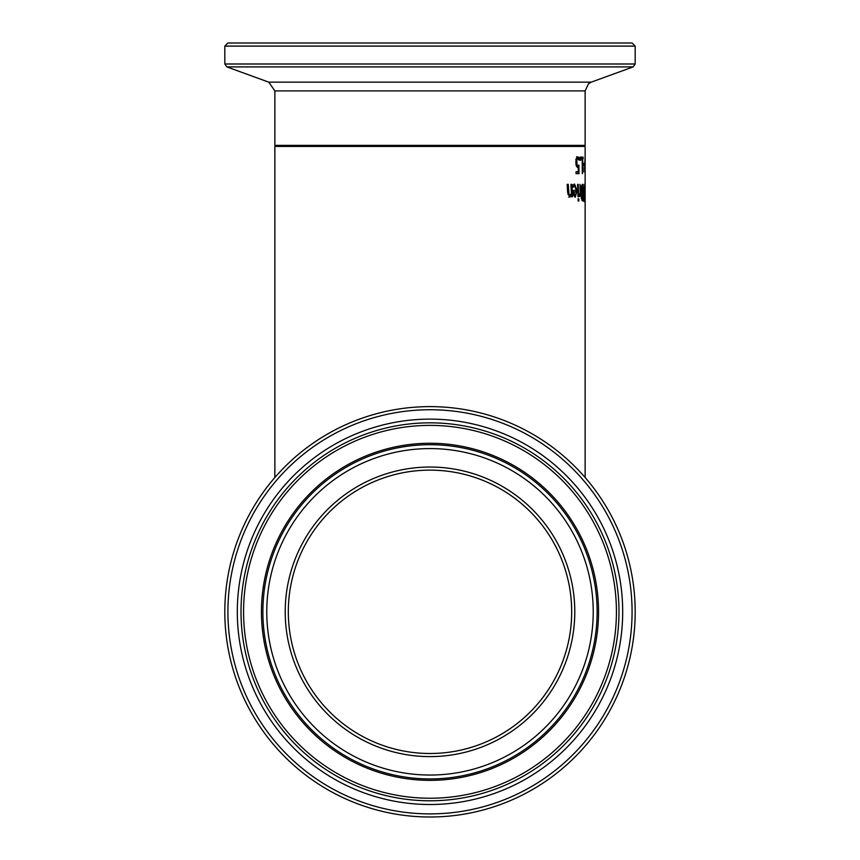 <?xml version="1.0" encoding="UTF-8"?>
<svg xmlns="http://www.w3.org/2000/svg" width="860" height="860" viewBox="0 0 860 860"><rect width="100%" height="100%" fill="white"/><g stroke="black" fill="none" stroke-linecap="round" stroke-linejoin="round"><path stroke-width="1.29" d="M577.791 165.528L577.812 167.302M577.888 171.71L577.92 173.655M575.878 164.765L576.791 165.528L578.866 165.131L578.995 173.655L576.071 173.655L576.028 171.71L578.328 171.71L578.253 167.302L577.286 167.302M578.253 167.302L576.49 166.367L575.824 162.368L576.297 158.391L577.651 156.767L578.984 157.702L579.006 160.046L577.662 158.681L575.781 159.691M576.566 156.767L577.909 157.702L577.92 158.734M577.662 158.681L576.877 159.691L576.974 164.765L576.007 164.765M576.974 164.765L577.877 165.528M576.877 159.691L575.996 159.691M578.984 157.702L577.909 157.702M585.101 199.015L584.918 201.251L584.531 199.015L584.273 192.629L584.821 184.008L584.993 199.015M584.908 199.348L584.832 185.91L584.563 199.348M584.037 195.209L584.176 201.638L583.854 195.209M582.177 184.395L582.198 186.233M582.295 192.35L582.327 194.188M582.413 199.025L582.446 200.853M580.93 191.92L582.994 192.35L582.886 186.233L581.231 186.932M582.575 186.233L580.801 186.932M581.134 198.596L583.112 199.025L583.026 194.188L582.123 194.736L582.188 198.596L581.596 198.596M582.586 194.188L581.747 194.188M582.188 198.596L582.758 199.025M581.854 186.932L581.983 191.92L581.36 191.92M581.983 191.92L582.553 192.35M582.79 200.907L581.951 200.229L581.51 197.176L581.908 193.554L581.145 189.436L581.446 185.696L583.22 184.352L583.488 200.907L582.79 200.907M579.092 194.532L580.242 193.167L580.005 184.352L580.855 196.768L580.285 194.919L579.135 196.703L579.059 194.532M580.285 194.919L579.092 195.403M578.264 184.352L578.651 196.768L578.017 196.768L577.597 184.352L578.264 184.352M578.135 201.014L578.049 198.843L578.769 198.843L578.855 201.014L578.135 201.014M574.673 185.9L573.018 187.405L572.921 185.126L574.598 184.072L577.071 190.501L575.329 197.123L573.878 195.736L573.05 190.35L576.351 190.35L574.673 185.9L572.567 186.448M575.974 190.35L576.007 191.941M575.63 195.306L574.749 196.951M574.05 184.19L575.437 186.298M573.244 194.435L575.286 195.403L576.404 191.941L573.136 191.941M575.308 191.941L573.964 191.941L574.351 194.435L573.47 194.435M574.351 194.435L575.286 195.403M573.684 186.448L572.986 186.448M571.491 195.392L569.857 197.123L567.632 192.414L567.181 184.352L568.266 184.352L568.997 194.209L569.997 195.134L571.395 193.64L570.943 184.352L571.889 184.352L572.48 196.768L571.567 196.768L571.491 195.392L570.352 195.392L568.707 197.123M571.201 194.005L571.276 195.392M568.997 194.209L567.847 194.209L568.847 195.134L569.997 195.134M581.553 157.111L583.091 157.111L583.101 158.799L581.564 158.799L581.553 157.111L582.048 158.799M584.542 168.667L585.09 157.111L585.112 173.655L584.542 168.667M584.983 171.753L585.037 165.152L584.639 171.753M585.133 173.655L585.133 146.426L274.867 146.426L274.867 477.515M583.661 165.356L583.65 163.346L584.391 163.346L584.402 165.356L583.661 165.356M580.489 157.111L582.048 157.111M582.575 158.799L583.188 171.409L582.274 171.409M583.188 171.409L582.306 173.709L582.177 158.799M579.984 160.272L579.952 157.111L580.64 157.111L580.661 160.272L579.984 160.272M430 146.426L274.867 146.426M275.899 146.426L584.101 146.426L585.133 145.383L274.867 145.383L275.899 146.426M571.685 611.815A141.685 141.685 0 0 1 430 753.5A141.685 141.685 0 0 0 552.7 540.972A141.685 141.685 0 0 0 307.3 540.972A141.685 141.685 0 0 0 430 753.5A141.685 141.685 0 0 1 307.3 540.972A141.685 141.685 0 0 1 552.7 540.972A141.685 141.685 0 0 1 430 753.5A141.685 141.685 0 0 1 307.3 540.972A141.685 141.685 0 0 1 552.7 540.972A141.685 141.685 0 0 1 430 753.5M224.815 46.107L635.185 46.107L632.089 43L227.911 43L224.815 46.107L224.815 63.995L226.857 66.908L633.143 66.908L591.25 82.151L268.75 82.151L274.867 90.902L274.867 145.383M268.75 82.151L226.857 66.908M430 817A205.185 205.185 0 0 0 607.697 509.217A205.185 205.185 0 0 0 252.302 509.217A205.185 205.185 0 0 0 430 817M576.619 162.379L575.824 162.379M577.071 190.501L575.985 190.501M568.643 191.436L567.578 191.436M274.867 90.902L585.133 90.902L585.133 145.383M635.185 46.107L635.185 63.995L224.815 63.995M430 756.606A144.792 144.792 0 0 0 555.388 539.424A144.792 144.792 0 0 0 304.612 539.424A144.792 144.792 0 0 0 430 756.606M430 775.043A163.228 163.228 0 0 1 288.637 530.201A163.228 163.228 0 0 1 571.362 530.201A163.228 163.228 0 0 1 430 775.043M430 813.893A202.089 202.089 0 0 1 254.99 510.775A202.089 202.089 0 0 1 605.01 510.775A202.089 202.089 0 0 1 430 813.893M430 804.508A192.694 192.694 0 0 0 596.872 515.462A192.694 192.694 0 0 0 263.128 515.462A192.694 192.694 0 0 0 430 804.508M430 778.934A167.119 167.119 0 0 0 574.727 528.255A167.119 167.119 0 0 0 285.273 528.255A167.119 167.119 0 0 0 430 778.934M430 780.353A168.538 168.538 0 0 0 575.963 527.545A168.538 168.538 0 0 0 284.036 527.545A168.538 168.538 0 0 0 430 780.353M430 800.789A188.974 188.974 0 0 1 266.342 517.322A188.974 188.974 0 0 1 593.658 517.322A188.974 188.974 0 0 1 430 800.789M430 798.23A186.416 186.416 0 0 0 591.443 518.601A186.416 186.416 0 0 0 268.556 518.601A186.416 186.416 0 0 0 430 798.23M585.133 477.515L585.133 157.111M635.185 63.995L633.143 66.908M591.25 82.151L588.509 83.732L585.133 90.902"/></g></svg>
